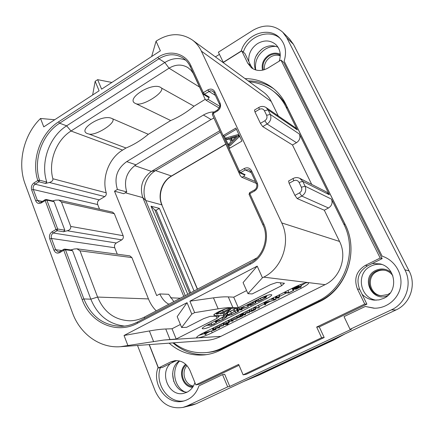<?xml version="1.0" encoding="UTF-8"?>
<svg xmlns="http://www.w3.org/2000/svg" width="434" height="434" viewBox="0 0 434 434"><rect width="100%" height="100%" fill="white"/><g stroke="black" fill="none" stroke-linecap="round" stroke-linejoin="round"><path stroke-width="0.65" d="M187.146 405.947L196.201 403.756L192.197 405.166L183.056 407.39L187.146 405.947L227.671 386.884L229.77 386.434L351.475 329.205L350.054 329.303L391.397 309.854C406.018 303.399 412.544 284.048 404.879 269.802L286.798 37.763L282.773 32.224C273.984 24.678 264.035 24.038 252.919 30.315L218.373 52.194L223.347 62.453M196.201 403.756L395.982 309.968C410.249 303.681 416.602 284.845 409.11 270.962L293.46 44.349L289.511 38.919L282.773 32.224M381.866 264.48C378.047 263.894 374.417 264.436 370.983 266.102C355.679 272.769 359.423 297.941 376.256 300.182M278.08 47.29C273.17 44.979 268.141 45.326 262.999 48.331C255.17 54.163 252.669 61.351 255.501 69.896M179.448 360.942C167.198 368.401 172.824 391.994 187.097 392.173M137.524 345.464L155.204 390.974C161.133 403.832 170.416 409.305 183.056 407.39M219.403 54.358L215.394 56.892M241.375 51.152L241.233 51.038C245.856 34.373 268.342 26.132 279.393 37.612C285.388 43.926 286.966 51.749 284.14 61.091L382.164 256.179C394.397 259.982 402.741 273.214 400.674 286.022C398.727 298.847 386.727 308.672 373.913 308.194L365.276 306.469L344.026 316.614L350.054 329.303M241.233 51.038L223.201 62.344M280.234 38.48C269.031 28.275 248.02 36.358 243.3 52.172M160.303 367.728C154.477 384.074 168.652 404.027 184.455 400.837M365.276 306.469L374.553 308.205M158.242 367.365L158.09 367.386C151.461 384.378 166.862 405.568 183.3 401.135C190.862 399.15 196.081 394.067 198.956 385.886L222.55 374.618L224.671 374.244L229.77 386.434M170.481 363.453L162.414 367.452L158.481 367.972L170.66 361.929L174.501 361.468L170.481 363.453C159.023 373.641 169.217 397.094 183.766 393.334L186.848 392.293C190.727 390.35 193.418 387.123 194.915 382.614M243.116 374.857L321.616 337.744L324.187 337.5L246.382 374.244L243.116 374.857L238.662 364.386L195.837 384.887L199.494 384.193L239.042 365.282M324.187 337.5L319.278 326.911L366.882 304.147L364.734 304.039L357.437 289.022L359.656 289.288L366.882 304.147M362.037 294.187C365.401 297.724 369.513 299.71 374.379 300.144L379.099 299.878L383.591 298.413C398.77 292.049 396.134 267.36 380.075 263.899L372.339 263.492L367.506 265.89C358.538 271.489 355.923 279.284 359.656 289.288M382.175 258.626L380.184 258.024L280.972 60.098L283.776 62.599L382.175 258.626L372.339 263.492M279.23 61.167C281.297 54.516 280.158 48.971 275.807 44.528C270.382 40.123 264.301 39.809 257.568 43.579C251.107 48.103 248.194 54.098 248.823 61.563L250.787 65.61L252.995 68.822M223.147 62.577L241.749 50.914L244.868 53.442L248.823 61.563M222.55 374.618L227.671 386.884M149.139 344.612L158.09 367.386M149.291 344.601L158.481 367.972M241.749 50.914L247.711 63.185L251.378 67.747C256.396 71.284 261.919 71.388 267.952 68.057L280.972 60.098M380.184 258.024L365.368 265.369C356.319 271.028 353.672 278.916 357.437 289.022M319.278 326.911L316.668 327.046L364.734 304.039M321.616 337.744L316.668 327.046M195.837 384.887L190.027 370.555C186.75 363.584 181.705 360.285 174.891 360.665L170.66 361.929M176.812 360.583L174.501 361.468M245.036 78.625C255.263 78.657 264.442 81.733 272.568 87.847C278.069 92.106 282.436 97.471 285.664 103.932L345.106 224.329C359.33 251.378 346.598 289.294 319.18 301.831L219.886 350.455C215.069 352.799 210.056 354.269 204.864 354.86C191.399 356.081 179.481 352.18 169.108 343.153M273.995 88.992C266.248 83.632 257.628 80.936 248.145 80.903M172.944 342.876C182.714 351.377 193.949 355.294 206.649 354.621M249.387 81.814C258.008 82.558 265.782 85.52 272.709 90.706L274.489 92.062C280.055 96.321 284.465 101.708 287.72 108.223L345.149 224.535C359.206 251.275 346.625 288.729 319.527 301.131L224.063 347.9C219.181 350.276 214.114 351.752 208.852 352.321L206.66 352.554C194.437 353.645 183.419 350.401 173.589 342.827M111.869 82.46L97.645 79.661L95.16 81.294L99.098 90.793L43.769 126.874L40.541 118.477C23.734 134.611 17.078 162.869 25.139 184.103L72.418 312.686C79.97 333.876 99.728 348.415 120.543 346.701L127.9 345.535L124.037 335.482L187.032 302.672L191.779 314.108L194.654 312.632L189.891 301.185L257.205 266.123L262.445 277.776L263.677 277.147C282.339 268.136 291.127 241.809 281.726 222.913L339.545 241.445L324.306 210.213L297.198 198.571L294.908 195.392L299.525 192.88C301.619 191.459 302.248 189.582 301.397 187.249L305.091 186.202L331.462 199.119L343.717 223.955C357.849 250.857 345.182 288.567 317.927 301.05L221.948 348.111C217.043 350.498 211.944 351.979 206.66 352.554M324.306 210.213L328.5 207.989C331.847 205.77 332.835 202.808 331.462 199.119M339.545 241.445C347.395 256.619 340.392 277.516 325.093 284.655L220.868 336.372C216.121 338.71 211.174 340.072 206.036 340.457L120.543 346.701M301.397 187.249L299.059 182.399C297.773 180.327 295.988 179.779 293.699 180.772L289.12 183.294L294.908 195.392M289.12 183.294L288.594 181M281.726 222.913L201.365 51.136C199.19 46.546 196.168 42.82 192.295 39.961C181.249 32.762 169.52 32.941 157.119 40.503L156.061 41.197L160.39 50.821L101.599 89.16L97.645 79.661M278.308 115.954L271.255 101.507C269.384 97.71 266.796 94.596 263.503 92.165L192.295 39.961M254.97 111.961L260.422 123.348L264.821 120.76C266.823 119.317 267.431 117.495 266.633 115.287L264.431 110.73C263.221 108.788 261.523 108.332 259.342 109.368L254.97 111.961L254.525 110.008M311.715 184.407L292.473 144.978L262.716 126.598L260.422 123.348M301.142 288.279L212.204 332.753C206.112 335.677 201.322 337.381 197.828 337.858L196.673 337.506C196.786 336.675 198.799 335.254 202.716 333.252L293.72 287.558C300.496 284.303 305.303 282.642 308.14 282.583L308.71 282.914C308.59 283.966 306.068 285.756 301.142 288.279L300.54 286.977M191.779 314.108L181.634 327.496L186.587 327.323L203.823 318.551L210.289 316.321L219.224 316.267L216.978 318.393L176.182 339.025L163.754 340.05L127.9 345.535M153.625 341.672L149.388 330.958L124.037 335.482M229.076 148.591L241.939 141.077L235.863 128.063L223.103 135.614L239.487 171.218L240.561 172.651L245.286 169.96L248.959 169.743L250.792 171.49M149.388 330.958C155.887 329.802 161.345 329.146 165.761 328.988L172.027 328.755L180.398 324.469M181.634 327.496L177.191 316.625L187.032 302.672M176.182 339.025L172.027 328.755M262.445 277.776L247.95 293.666L252.181 293.937L270.545 284.596L276.952 282.425L284.444 283.245L281.612 285.702L238.266 307.625L232.874 307.516C229.065 307.435 224.156 307.88 218.15 308.84L194.654 312.632M213.929 323.889L214.369 324.936C207.631 328.077 203.573 329.292 202.19 328.592C202.277 327.903 203.877 326.764 206.98 325.164L220.993 318.084C223.168 316.966 224.286 316.158 224.345 315.664L214.559 315.485L213.799 315.171C213.213 313.82 225.713 308.053 228.702 308.303L237.642 308.455C239.389 308.319 241.944 307.435 245.318 305.802L259.858 298.462C266.519 295.332 270.496 294.127 271.798 294.843C271.711 295.641 269.883 296.954 266.319 298.787L265.749 297.523M214.369 324.936L266.319 298.787M216.083 316.288L216.978 318.393M218.15 308.84L213.468 297.854L189.891 301.185M213.468 297.854C219.501 297.013 224.438 296.693 228.279 296.894L233.72 297.176L246.593 290.585M247.95 293.666L243.073 282.599L257.205 266.123M238.266 307.625L233.72 297.176M280.283 282.789L281.612 285.702M301.087 285.599L305.655 282.892M215.736 328.397L216.213 328.158M219.425 326.547L219.984 326.265M229.054 321.719L230.134 321.176M232.83 319.825L233.698 319.391M236.752 317.862L237.469 317.504M245.286 313.581L246.094 313.174M249.224 311.607L249.919 311.259M255.452 308.487L256.348 308.037M258.87 306.773L264.436 303.984M275.774 298.299L276.404 297.984M279.892 296.238L286.391 292.977M293.406 289.462L294.187 289.066M198.935 335.368L204.512 333.589M222.582 323.406L222.306 323.411M236.194 316.603L235.917 316.581M241.412 313.82L242.183 316.088L241.233 313.912L240.577 314.325M248.655 310.353L248.378 310.321M249.621 312.513L248.644 310.326L249.599 312.507L246.756 312.784L244.011 314.541L242.47 314.921L244.928 314.916L245.66 314.547L244.63 314.536L244.727 314.07L245.622 313.397L249.599 312.507M258.301 305.536L257.997 305.493M263.872 302.547L264.838 304.88L265.646 304.527L265.874 303.518L269.948 301.435L274.532 300.03L265.527 302.389L265.098 303.751L264.594 304.039L265.065 303.919L264.838 304.88M276.187 299.216L275.172 297.013L276.165 299.21L273.903 299.091L273.154 299.476L275.422 299.596L276.165 299.21M290.536 289.158L287.878 290.492M217.331 325.912L218.009 327.524L212.774 329.797L215.394 329.688L216.132 329.33L214.911 329.373L215.747 328.364L219.067 327.827L219.81 327.464L218.649 327.502L219.495 326.487L223.532 325.576L220.559 325.912L218.009 327.524M212.307 328.435L212.85 329.726M212.557 328.31L213.094 329.585M213.604 327.784L214.282 329.401M217.298 325.929L217.96 327.524M214.494 330.095L214.342 329.737L214.488 330.09L205.098 332.71L205.168 333.789L204.707 334.05L205.201 333.92L205.298 334.647L206.117 334.337L205.966 333.54L209.796 331.581L214.488 330.09M214.141 329.742L214.309 330.138M205.022 333.99L205.298 334.647M204.555 332.325L205.168 333.789M204.739 332.238L204.978 332.807L204.739 332.238M204.875 332.167L205.098 332.71M205.119 332.043L205.358 332.607M209.172 331.744L205.911 333.415L205.77 332.672L209.172 331.744M228.859 322.099L226.25 322.967L224.779 324.198L223.087 324.589L227.345 324.469L228.116 324.111L226.505 324.149L229.114 322.598L229.288 322.256L228.485 321.214M224.069 322.533L224.779 324.198M228.1 322.484L228.382 322.863L227.139 323.748L225.284 324.187L226.51 322.983L228.1 322.484M225.707 323.509L225.989 324.165M237.121 318.751L234.165 319.071L231.512 320.791L228.723 320.845L228.018 321.225L232.478 321.127L233.237 320.764L232.076 320.688L233.047 319.674L236.85 318.941L237.143 318.762L236.183 316.581M227.779 320.666L228.018 321.225M227.834 320.639L228.056 321.155M228.072 320.52L228.289 321.014M230.807 319.147L231.512 320.791M242.546 314.921L242.921 315.784L242.351 315.985M242.183 316.088L238.787 317.476L241.239 315.849L240.36 315.974L237.669 317.482L237.968 317.867L242.921 315.784M240.349 316.18L238.369 317.341L240.349 316.18M243.29 312.881L244.011 314.541M255.409 308.981L251.639 310.234L250.017 311.476L251.97 311.259L255.534 309.426L255.724 309.106L254.98 308.01M254.633 309.371L254.812 309.686L253.798 310.359L250.836 311.097L251.904 310.239L254.633 309.371M259.255 307.69L255.127 307.603L254.351 307.994L258.957 307.907L259.282 307.701L258.284 305.503M254.351 307.994L254.107 307.446L254.357 307.977M254.21 307.397L254.438 307.912M254.476 307.261L254.698 307.766M274.31 299.541L274.527 300.024L274.315 299.541M274.12 299.531L274.359 300.062M263.845 302.65L264.821 304.842M264.431 302.265L265.098 303.751M265.114 301.923L265.38 302.52L265.114 301.923M265.282 301.836L265.527 302.389M265.527 301.711L265.782 302.286M269.351 301.581L265.885 303.355L266.102 302.411L269.351 301.581M272.823 298.901L271.613 299.471L272.867 298.923L272.509 298.207M279.887 296.205L276.181 297.963L278.449 298.098L279.214 297.713L277.999 297.621L279.908 296.216L279.257 294.822M276.8 296.053L277.505 297.61M293.791 290.319L288.979 292.706L285.534 292.44L284.699 292.841L288.691 293.01L293.807 290.33L293.167 288.973M287.97 290.498L288.979 292.706M292.418 289.06L293.102 290.552M301.185 286.131L298.153 287.124L299.2 286.228L297.518 286.516L292.326 289.055L296.08 289.239L300.464 287.026L301.375 286.228L300.464 284.574M298.18 286.586L294.995 288.653L293.558 288.518L298.18 286.586M300.301 286.581L299.791 287.227L296.753 288.816L295.256 288.675L300.301 286.581M294.67 287.943L294.995 288.653M296.574 288.008L296.905 288.735M296.417 288.089L296.753 288.816M266.346 295.977L267.626 295.261M222.93 313.136L224.307 315.578M226.792 315.952L227.595 315.551M238.201 310.196L238.521 310.033M255.512 301.462L255.973 301.229M205.586 325.896L207.468 325.261M213.778 321.73L211.125 323.07M227.053 316.565L226.358 314.943L224.058 314.986M237.002 309.979L234.707 311.243M238.098 310.028L238.646 311.286L231.973 314.411L228.908 315.198L228.436 315.024L228.767 314.541L234.734 311.341L233.964 309.561M227.709 312.724L226.819 313.804M224.606 309.225L219.154 311.997L216.278 313.961L216.881 314.162L219.989 313.419L229.499 308.645L223.179 311.807C220.635 313.104 218.801 313.76 217.678 313.777L217.19 313.614L219.788 311.878L225.669 308.889M229.358 308.314L229.499 308.645M229.591 308.319L229.711 308.601M225.072 314.059L235.402 308.802L226.179 313.31L231.224 308.737L220.944 313.945L230.177 309.464L225.072 314.059M211.271 325.147L216.631 322.419L211.955 324.751L207.533 324.882M206.736 325.288L211.282 325.18M211.244 323.064L211.955 324.751M215.535 321.806L215.904 322.668M216.707 320.249L215.204 321.599L215.877 321.816L219.002 321.089L223.201 319.272L227.085 316.641L226.439 316.424L221.194 317.986M225.588 316.858L226.163 317.048L225.864 317.487L222.924 319.25L219.36 320.78L216.121 321.203L219.061 319.142L222.957 317.455L225.588 316.858L225.864 317.487M237.816 310.022L238.391 311.352M234.723 311.276L227.921 314.856L227.519 315.431L228.051 315.632L231.588 314.726L238.646 311.286M248.378 306.464L240.718 309.198L243.534 306.692L239.823 309.626L237.886 309.599L237.013 310.001L241.814 309.86L239.986 309.632L248.129 306.67L248.378 306.464L247.89 305.346M239.205 308.205L239.823 309.626M246.111 305.4L250.906 305.297L256.011 302.596L251.156 304.999L249.317 304.945L253.624 302.644L248.991 304.934L247.369 304.89L251.617 302.623M248.677 304.212L248.991 304.934M250.792 304.174L251.156 304.999M254.237 301.299L254.584 301.288L255.279 302.829M254.584 301.288L258.691 301.342L261.626 299.91L265.152 297.93L266.617 296.574L266.129 296.357L262.716 297.236L260.433 298.174M265.255 296.807L265.673 296.992L264.512 298.104L259.25 300.914L255.539 300.751L261.962 297.702L265.255 296.807M258.501 299.232L259.25 300.914M272.709 90.706C278.303 94.986 282.735 100.4 286.001 106.948L297.323 129.907L295.494 127.78L266.102 107.551C263.774 106.097 261.355 106.064 258.832 107.448L258.881 107.415M266.633 115.287L270.295 114.43L299.368 134.046L329.308 194.747L326.601 191.996L299.796 178.336C297.572 177.284 295.342 177.338 293.107 178.504L293.151 178.482M292.473 144.978L296.493 142.694C299.704 140.437 300.664 137.556 299.368 134.046M151.656 56.518L156.061 41.197M92.637 95.008L95.16 81.294M40.541 118.477L54.727 119.735M33.95 182.936L35.089 184.195L38.924 181.797L39.494 180.197L37.785 180.533C31.074 159.972 40.492 133.211 58.514 121.883L157.83 57.348C169.58 49.351 185.421 53.084 190.906 65.653L203.34 92.675L207.837 89.898C210.837 88.406 213.154 89.019 214.792 91.731L220.109 103.156C221.183 106.265 220.331 108.847 217.553 110.903L212.996 113.659L212.297 114.527L238.722 172.016L239.443 172.727L238.722 172.016L239.487 171.218L244.217 168.522C247.38 167.106 249.832 167.855 251.579 170.779L257.275 183.007C258.425 186.316 257.541 188.98 254.622 191.003L249.821 193.672L263.715 223.863C270.572 237.903 264.089 257.367 250.326 264.16L137.437 323.254C116.345 334.793 90.267 322.798 82.14 299.493L63.76 250.272L59.821 252.566C57.212 253.727 55.248 252.935 53.935 250.19L49.769 238.906C48.955 235.906 49.731 233.53 52.096 231.778L55.986 229.467L45.185 200.551L41.36 202.895C38.832 204.099 36.939 203.389 35.675 200.763L31.671 189.929C30.895 187.043 31.655 184.71 33.95 182.936L37.785 180.533L38.924 181.797L45.51 183.452L49.416 182.497C52.058 181.613 53.203 180.354 52.861 178.737C48.158 161.567 56.257 140.187 71.019 131.019L169.048 68.192C175.624 64.27 181.911 64.069 187.906 67.601L190.873 70.107L193.195 73.33L205.054 99.001L206.02 100.205L208.054 99.321L209.307 97.118L208.564 97.433L203.199 94.183L204.414 94.14L210.349 90.804L212.378 90.999L214.076 92.534M190.906 65.653L190.249 66.576L202.662 93.565L203.199 94.183L202.662 93.565L203.34 92.675L204.414 94.14L209.307 97.118M236.405 129.229L224.432 136.309L223.103 135.614L212.861 112.78M239.443 172.727L240.561 172.651L245.112 174.631L244.396 174.869L239.443 172.727M254.622 191.003L254.411 189.973L249.626 192.642L249.035 194.437L249.821 193.672L249.762 192.636M137.377 322.115C132.196 324.762 126.831 326.167 121.281 326.33C103.704 325.76 91.232 316.636 83.87 298.95L65.469 249.794L64.661 249.1L64.053 249.224M124.585 326.086C108.712 324.236 97.466 315.268 90.842 299.172L72.565 250.706L65.469 249.794L63.76 250.272L63.803 249.284L59.925 251.541M59.821 252.566L59.87 251.574L58.227 251.926L55.644 249.713L51.472 238.44C50.854 236.156 51.445 234.349 53.241 233.015L57.131 230.709L57.689 229.006L55.986 229.467L57.131 230.709L63.581 231.761L67.254 230.763C69.885 230.036 71.046 228.588 70.737 226.423L61.438 201.962L58.823 200.052L55.671 200.123L52.606 200.904M63.581 231.761L64.834 230.204L57.689 229.006L46.877 200.123L46.194 199.488L45.272 199.635M64.834 230.204L54.093 201.707L46.877 200.123L45.185 200.551L45.212 199.667L41.458 201.973M205.217 99.321L194.009 106.211C186.712 112.303 178.944 117.077 170.698 120.538L148.298 134.301C141.31 140.171 133.878 144.739 126.006 148.005L122.61 150.093C109.032 158.171 101.697 177.343 106.205 192.804C106.52 194.41 106.037 195.674 104.751 196.591L99.229 199.884C97.639 201.061 97.129 202.618 97.693 204.566L99.527 209.204M58.514 121.883L59.637 123.202C42.114 134.198 32.951 160.217 39.494 180.197L46.753 182.041L45.51 183.452M46.753 182.041C40.243 162.321 49.286 136.656 66.635 125.838L164.828 62.507C171.837 58.194 178.808 57.424 185.747 60.201M245.112 174.631L243.653 176.551L241.695 177.224L240.295 175.667L216.007 122.6M257.047 257.834L144.62 316.983C139.905 319.435 135.001 320.704 129.918 320.797C114.777 320.162 104.003 312.252 97.585 297.062L80.013 250.825L76.905 248.801L74.154 249.013L70.959 249.913M64.661 249.1L71.447 249.979L72.565 250.706M58.823 200.052L112.585 212.139L114.343 213.718L123.142 235.7C123.657 237.458 123.202 238.852 121.77 239.872L116.301 242.986C114.674 244.147 114.153 245.731 114.739 247.743L117.288 254.194M46.194 199.488L53.149 201.023L54.093 201.707M76.905 248.801L129.82 255.865L131.898 257.579L148.439 298.918C150.289 303.502 152.887 307.494 156.245 310.885M173.871 301.635L168.62 294.295L159.793 293.943L156.685 295.597L114.5 191.188L117.419 189.446L126.744 191.926L123.744 193.7L114.5 191.188M159.793 293.943C162.256 299.086 165.305 302.514 168.94 304.223M214.157 111.994C210.951 111.815 207.371 112.824 203.416 115.021L211.054 119.486L135.923 164.801C126.609 171.663 123.549 180.707 126.744 191.926M117.419 189.446C113.903 177.902 117.006 168.625 126.723 161.616L203.416 115.021M252.002 200.893L263.801 226.803M170.698 120.538L135.479 103.466C124.867 99.153 151.938 81.809 160.737 87.451L161.681 88.156C163.9 92.952 143.426 105.825 136.764 103.932M112.873 119.062C115.531 123.44 95.99 135.717 89.144 134.095L87.766 133.715C76.368 130.167 102.12 113.67 111.826 118.46L148.298 134.301M89.144 134.095L126.006 148.005M194.009 106.211L161.681 88.156M183.788 296.433L142.802 197.616C139.466 186.799 142.336 178.059 151.423 171.403L219.664 130.786M213.913 118.043L211.054 119.486M185.285 295.646L145.764 200.53C141.262 190.244 145.9 176.128 155.611 170.6L220.293 132.153M243.783 381.421L259.597 374.813L333.605 340.093L345.139 333.838M249.078 378.931L258.111 375.106L332.439 340.223L339.35 336.556M409.479 271.706L359.981 174.696M359.596 173.947L360.052 174.745M338.26 132.137L338.704 133.005M338.336 132.196L294.87 47.116M385.43 270.382C382.549 269.829 379.804 270.176 377.189 271.424C366.019 276.246 369.16 294.632 381.453 295.749M392.889 275.834C390.942 272.975 388.305 271.12 384.974 270.263C381.931 269.563 379.018 269.883 376.235 271.207C364.793 276.143 368.363 295.028 380.981 295.711L387.817 294.523L390.199 293.042M280.272 55.237C276.697 53.409 273.002 53.594 269.178 55.796C264.024 59.485 262.076 64.227 263.34 70.02M264.409 69.706C263.894 64.411 265.939 60.169 270.545 56.984C273.778 55.085 277.017 54.695 280.261 55.818M294.252 45.906L294.984 47.23M193.157 386.493C183.262 386.889 178.287 370.994 186.262 364.826M193.434 386.032C184.917 385.018 180.853 371.927 186.989 365.602M151.037 206.21L154.786 209.893L156.159 210.235L159.387 208.38L151.037 206.21L187.765 294.35M159.387 208.38L194.085 291.03M156.159 210.235L190.683 292.814M154.786 209.893L189.647 293.357M224.432 136.309L229.874 148.124M229.136 145.081L230.183 145.607L239.335 136.645L238.673 135.229L237.648 134.67L225.875 138.007L226.364 139.064L229.353 138.202L230.986 141.744L228.647 144.017L229.136 145.081L238.309 136.092L237.648 134.67M226.364 139.064L227.416 139.607L229.694 138.951M239.335 136.645L238.309 136.092M237.083 135.907L231.794 141.045L230.318 137.855L237.083 135.907M232.342 140.513L231.365 138.403L235.836 137.117M231.365 138.403L230.318 137.855M391.397 309.854L395.982 309.968M404.879 269.802L409.11 270.962M286.798 37.763L293.46 44.349M247.711 63.185L250.787 65.61M365.368 265.369L367.506 265.89M317.927 301.05L319.527 301.131M343.717 223.955L345.149 224.535M297.198 198.571L301.804 196.076L328.5 207.989M299.525 192.88L301.804 196.076C305.487 193.58 306.583 190.293 305.091 186.202L302.748 181.363L329.308 194.747M293.699 180.772L293.107 178.504L288.55 181.027M201.365 51.136L271.255 101.507M263.677 277.147L325.093 284.655M220.868 336.372L163.754 340.05M169.96 339.421L165.761 328.988M232.874 307.516L228.279 296.894M212.204 332.753L211.51 331.104M218.79 325.18L219.327 326.433M219.995 324.578L220.559 325.912M221.221 323.959L221.926 325.625M223.098 324.599L223.51 325.571M219.392 326.536L219.783 327.458M215.709 328.386L216.105 329.325M212.242 328.467L212.79 329.775M212.92 328.126L213.474 329.439M215.052 327.057L215.584 328.31M216.208 326.476L216.767 327.806M204.11 332.553L204.729 334.028M204.235 332.487L204.848 333.958M225.707 321.708L226.25 322.967M228.116 324.111L227.861 323.514L228.089 324.1M222.561 323.287L223.109 324.561M222.848 323.14L223.385 324.404M223.277 322.929L223.835 324.231M228.224 322.489L228.382 322.863M226.76 322.858L227.139 323.748M234.843 317.118L235.559 318.773M233.237 320.764L232.819 319.798L233.21 320.759M228.49 320.308L228.723 320.845M231.262 318.919L231.854 320.292M232.353 318.372L232.884 319.614M233.595 317.748L234.165 319.071M237.035 316.017L237.669 317.482M238.483 315.296L239.031 316.554M239.78 314.639L240.36 315.974M240.447 314.303L241.092 315.789M240.951 316.164L241.179 316.679M247.38 310.825L248.118 312.502M245.237 313.614L245.639 314.536M242.443 314.91L241.868 313.592L242.454 314.889M242.259 313.397L242.823 314.683M242.622 313.212L243.203 314.541M244.917 312.062L245.47 313.326M246.165 311.433L246.756 312.784M253.201 307.901L253.819 309.312M249.528 309.746L250.163 311.194M251.08 308.97L251.639 310.234M254.671 309.371L254.812 309.686M253.456 309.588L253.798 310.359M251.986 310.201L252.328 310.977M250.966 310.852L251.123 311.211M254.883 307.055L255.127 307.603M264.594 304.039L263.921 302.52L264.604 304.017M264.089 302.433L264.756 303.93M272.216 298.353L272.498 298.977M271.391 298.766L271.673 299.395M271.749 298.592L272.015 299.189M273.317 297.8L273.903 299.091M272.585 298.169L273.165 299.455M272.856 298.033L273.42 299.292M278.774 295.06L279.36 296.351M278.807 296.851L279.192 297.702M275.612 296.65L276.192 297.941M275.991 296.46L276.567 297.724M276.366 296.27L276.957 297.578M292.63 288.995L293.297 290.454M284.699 292.841L284.422 292.228L284.709 292.82M284.812 292.028L285.073 292.608M285.246 291.811L285.534 292.44M292.033 288.404L292.326 289.044L292.028 288.409M292.359 288.241L292.641 288.849M294.512 287.167L294.778 287.737M297.236 285.903L297.518 286.516M298.663 285.295L299.059 286.152M297.626 286.673L297.832 287.124M296.107 287.254L296.422 287.926M299.558 286.722L299.791 287.227M298.028 287.319L298.353 288.024M297.279 287.661L297.615 288.388M222.848 313.18L223.814 315.447M214.559 315.485L214.157 314.536M216.382 312.925L216.626 313.494M218.964 311.547L219.154 311.997M217.456 313.25L217.678 313.777M222.599 310.451L223.179 311.807M228.978 308.308L229.174 308.769M224.042 312.572L224.72 314.151M224.112 312.54L224.779 314.091M220.434 313.245L220.776 314.048M220.613 313.174L220.944 313.945M231.051 308.341L231.224 308.737M234.588 308.406L234.821 308.937M235.174 308.411L235.337 308.78M215.774 321.816L216.094 322.57M216.36 321.778L216.631 322.419M223.195 316.825L223.331 317.146M225.713 314.721L226.439 316.424M222.262 317.71L222.924 319.25M218.736 319.31L219.36 320.78M216.425 320.748L216.696 321.393M227.183 313.147L227.921 314.856M230.525 311.303L231.192 312.854M233.568 309.762L234.284 311.422M228.669 314.634L228.908 315.198M231.338 312.947L231.973 314.411M235.092 311.053L235.825 312.746M236.942 310.017L237.68 311.715M237.393 310.017L238.033 311.498M247.64 305.335L248.156 306.512M241.771 308.981L242.063 309.659M236.362 308.433L237.029 309.974M236.704 308.438L237.3 309.816M237.387 308.455L237.886 309.599M243.631 306.784L244.136 307.945M254.829 301.18L255.507 302.71M255.371 301.201L255.984 302.585M252.572 302.14L252.908 302.894M252.756 302.048L253.087 302.796M253.25 301.798L253.624 302.644M254.704 301.223L255.393 302.769M265.896 295.847L266.129 296.357M264.018 296.997L264.512 298.104M260.433 298.332L261.165 299.986M221.948 348.111L224.063 347.9M286.001 106.948L287.72 108.223M262.716 126.598L267.111 124.026C270.632 121.498 271.689 118.298 270.295 114.43L268.087 109.883L297.323 129.907M299.059 182.399L302.748 181.363L299.796 178.336M264.821 120.76L267.111 124.026L296.493 142.694M259.342 109.368L258.832 107.448L254.476 110.035M264.431 110.73L268.087 109.883L266.102 107.551M122.61 150.093L71.019 131.019L66.635 125.838L59.637 123.202L158.915 58.796C167.361 53.697 175.423 53.453 183.094 58.069C186.159 60.136 188.54 62.925 190.238 66.435M157.83 57.348L158.915 58.796L164.828 62.507L169.048 68.192L199.58 87.093M183.094 58.069C186.153 60.12 188.54 62.952 190.249 66.576L190.369 66.722M207.837 89.898L208.906 91.368L215.373 95.404M214.792 91.731L214.201 92.767M220.109 103.156L219.501 104.176M217.553 110.903L217.407 110.024M212.893 91.265L214.092 92.643L219.398 104.052C220.602 105.316 219.929 107.317 217.374 110.046L212.823 112.802L212.405 114.652M244.217 168.522L245.286 169.96L251.291 172.656M251.579 170.779L250.885 171.68M257.275 183.007L256.565 183.891M248.959 169.743L250.792 171.582L256.472 183.799C256.868 183.566 257.628 188.313 254.411 189.973L254.546 189.967M263.715 223.863L262.896 224.59L249.132 194.53M250.326 264.16L250.152 262.977C263.156 256.657 269.465 237.892 262.896 224.59L262.988 224.666M137.437 323.254L137.459 322.039L250.261 262.955M121.281 326.33C126.842 326.173 132.234 324.74 137.459 322.039L137.605 321.995M82.14 299.493L83.87 298.95L90.842 299.172L97.585 297.062L148.439 298.918M53.935 250.19L55.644 249.713L61.747 250.483M49.769 238.906L51.472 238.44L114.739 247.743M52.096 231.778L53.241 233.015L116.301 242.986M41.36 202.895L41.398 202.011L39.548 202.369L37.362 200.34L33.353 189.517C32.762 187.32 33.342 185.546 35.089 184.195L99.229 199.884M35.675 200.763L37.362 200.34L42.364 201.419M31.671 189.929L33.353 189.517L97.693 204.566M49.416 182.497L104.751 196.591M219.745 106.33L208.054 99.321M255.436 181.575L243.653 176.551M67.254 230.763L121.77 239.872M131.898 257.579L80.013 250.825M144.62 316.983L144.451 318.372M254.964 259.087L255.002 259.727M70.737 226.423L123.142 235.7M114.343 213.718L61.438 201.962M52.861 178.737L106.205 192.804M225.778 144.088L171.289 176.079C161.877 181.369 157.406 194.953 161.806 204.864L145.764 200.53L142.802 197.616L125.274 192.794M180.392 298.212L170.535 297.805M126.723 161.616L135.923 164.801M134.659 165.636L151.423 171.403L155.611 170.6L171.642 176.058L225.848 144.24M332.439 340.223L332.276 339.876M258.111 375.106L257.959 374.764M387.898 295.538C372.095 303.187 359.943 277.353 375.817 270.366C381.448 267.935 386.667 268.717 391.468 272.715M255.762 56.68L258.577 52.351L262.31 48.787M255.686 69.95C254.552 61.406 257.72 54.505 265.185 49.254C268.603 47.17 272.183 46.221 275.932 46.405M262.527 70.205C261.257 64.037 263.357 58.997 268.83 55.091C272.709 52.84 276.512 52.552 280.239 54.234M173.752 381.54L172.58 373.707M184.542 391.766C173.958 386.548 171.256 369.329 179.567 360.969M192.598 387.35C182.329 387.161 177.49 370.788 185.649 364.251M197.546 289.212L161.806 204.864L197.389 289.299M223.532 325.576L223.119 324.599M219.81 327.464L219.414 326.531M216.132 329.33L215.731 328.375M212.774 329.797L212.221 328.478M204.707 334.05L204.088 332.563M229.255 322.191L228.837 321.203M223.087 324.589L222.539 323.297M237.143 318.762L236.204 316.587M237.561 317.721L236.861 316.104M241.228 315.827L240.544 314.254M245.66 314.547L245.253 313.603M255.707 309.062L255.246 308.015M250.017 311.476L249.306 309.86M259.282 307.701L258.317 305.514M272.867 298.923L272.536 298.196M271.613 299.471L271.315 298.809M273.154 299.476L272.568 298.18M279.908 296.216L279.268 294.811M279.214 297.713L278.818 296.84M276.181 297.963L275.595 296.661M293.807 290.33L293.183 288.973M301.364 286.201L300.588 284.525M299.189 286.201L298.749 285.257M216.278 313.961L215.948 313.185M229.781 308.623L229.646 308.319M224.709 314.173L224.025 312.583M220.749 314.08L220.396 313.261M235.402 308.802L235.233 308.417M216.658 322.429L216.382 321.778M215.204 321.599L214.998 321.111M238.684 311.303L238.13 310.028M227.519 315.431L226.787 313.728M242.101 309.67L241.798 308.97M237.013 310.001L236.329 308.433M256.011 302.596L255.398 301.201M253.64 302.65L253.261 301.793M266.584 296.503L266.232 295.722M219.224 108.044L206.02 100.205M256.272 183.37L241.695 177.224M171.587 176.09C162.229 181.276 157.64 195.202 162.061 205.027"/></g></svg>
